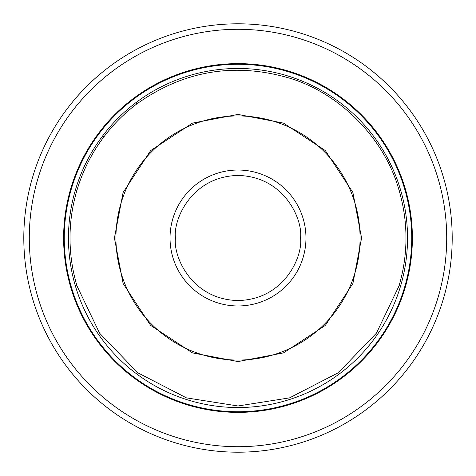 <?xml version="1.0" encoding="UTF-8"?>
<svg xmlns="http://www.w3.org/2000/svg" width="476" height="476" viewBox="0 0 476 476"><rect width="100%" height="100%" fill="white"/><g stroke="black" fill="none" stroke-linecap="round" stroke-linejoin="round"><path stroke-width="0.71" d="M114.424 238L123.1 192.512L150.618 150.618L192.512 123.1L238 114.424L283.488 123.1L325.382 150.618L352.9 192.512L361.576 238L352.9 283.488L325.382 325.382L283.488 352.9L238 361.576L192.512 352.9L150.618 325.382L123.1 283.488L114.424 238M405.861 285.237A174.383 174.383 0 0 0 96.283 136.392A174.383 174.383 0 0 0 238.333 412.383A174.383 174.383 0 0 0 405.861 190.763A174.383 174.383 0 0 0 63.617 238A174.383 174.383 0 0 0 405.861 285.237M23.8 238A214.2 214.2 0 0 1 238 23.8A214.2 214.2 0 0 1 452.2 238A214.2 214.2 0 0 1 238 452.2A214.2 214.2 0 0 1 23.8 238M29.292 238A208.708 208.708 0 0 1 238 29.292A208.708 208.708 0 0 1 446.708 238A208.708 208.708 0 0 1 238 446.708A208.708 208.708 0 0 1 29.292 238M115.936 238A122.064 122.064 0 0 1 238 115.936A122.064 122.064 0 0 1 360.064 238A122.064 122.064 0 0 1 238 360.064A122.064 122.064 0 0 1 115.936 238M77.041 286.058L99.544 333.111L137.641 372.702L186.479 397.882L238 405.98L289.521 397.882L338.359 372.702L376.457 333.111L398.959 286.058A167.98 167.98 0 0 0 398.959 189.942C384.905 139.159 340.536 93.653 290.122 78.314C234.662 61.922 183.415 70.561 136.392 104.238A167.98 167.98 0 0 0 104.238 136.392C91.957 152.606 82.889 170.456 77.041 189.942A167.98 167.98 0 0 0 77.041 286.058L75.232 285.416A169.533 169.533 0 0 0 407.533 238A169.533 169.533 0 0 0 75.232 190.584A169.533 169.533 0 0 0 75.232 285.416M300.529 238C303.045 256.29 284.285 299.678 238 300.529C191.715 299.678 172.955 256.29 175.471 238C172.955 219.71 191.715 176.322 238 175.471C284.285 176.322 303.045 219.71 300.529 238M305.967 238A67.967 67.967 0 0 1 238 305.967A67.967 67.967 0 0 1 170.033 238A67.967 67.967 0 0 1 238 170.033A67.967 67.967 0 0 1 305.967 238M405.338 284.713A173.74 173.74 0 0 0 97.074 136.392A173.74 173.74 0 0 0 238.208 411.74A173.74 173.74 0 0 0 405.338 284.713M400.768 285.416L398.959 286.058M412.383 238A174.383 174.383 0 0 0 405.861 190.763M398.959 189.942L400.768 190.584M136.392 102.292L136.392 104.238M77.041 189.942L75.232 190.584M104.238 136.392L102.292 136.392"/></g></svg>
